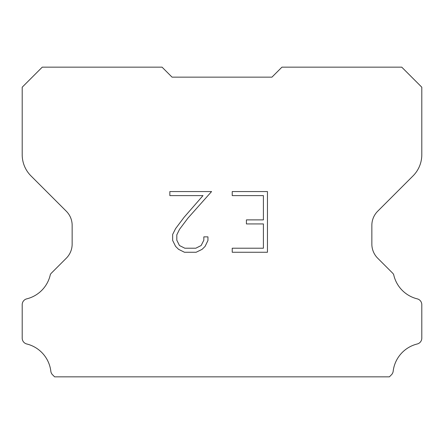 <?xml version="1.0" encoding="UTF-8"?>
<svg xmlns="http://www.w3.org/2000/svg" width="444" height="444" viewBox="0 0 444 444"><rect width="100%" height="100%" fill="white"/><g stroke="black" fill="none" stroke-linecap="round" stroke-linejoin="round"><path stroke-width="0.67" d="M263.403 248.213L263.403 223.931L246.414 223.931L246.414 219.885L263.403 219.885L263.403 195.604L232.229 195.604L232.229 191.558L267.454 191.558L267.454 252.259L232.229 252.259L232.229 248.213L263.403 248.213M207.942 236.863L207.942 240.504L205.061 246.431L202.059 249.373L196.126 252.259L184.471 252.259L178.582 249.328L175.58 246.37L172.655 240.443L172.655 234.438L175.58 228.627L184.155 217.21L203.002 195.604L169.847 195.604L169.847 191.558L211.583 191.558L187.951 218.104L179.531 229.32L176.806 234.859L176.806 240.187L179.454 245.526L184.826 248.213L195.815 248.213L201.149 245.521L203.835 240.187L203.835 236.863L207.942 236.863M172.05 77.145L162.06 67.155L42.252 67.155L22.2 87.207L22.2 154.717A29.97 29.97 0 0 0 30.98 175.907L66.3 211.227A19.98 19.98 0 0 1 72.15 225.352L72.15 244.083A19.98 19.98 0 0 1 66.3 258.208L51.393 273.116A5.855 5.855 0 0 0 50.344 274.536A31.968 31.968 0 0 1 26.757 298.856A5.994 5.994 0 0 0 22.2 304.678L22.2 338.161A5.994 5.994 0 0 0 26.757 343.978A31.968 31.968 0 0 1 50.838 371.256A5.994 5.994 0 0 0 52.714 374.941L54.618 376.845L389.382 376.845L391.286 374.941A5.994 5.994 0 0 0 393.162 371.256A31.968 31.968 0 0 1 417.243 343.978A5.994 5.994 0 0 0 421.8 338.161L421.8 304.678A5.994 5.994 0 0 0 417.243 298.856A31.968 31.968 0 0 1 393.656 274.536A5.855 5.855 0 0 0 392.607 273.116L377.7 258.208A19.98 19.98 0 0 1 371.85 244.083L371.85 225.352A19.98 19.98 0 0 1 377.7 211.227L413.02 175.907A29.97 29.97 0 0 0 421.8 154.717L421.8 87.207L401.748 67.155L281.94 67.155L271.95 77.145L172.05 77.145"/></g></svg>
